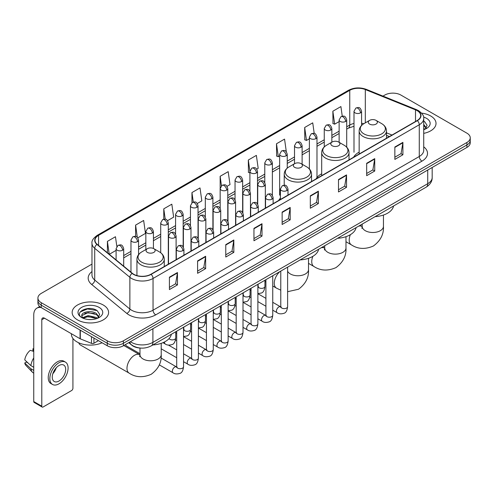 <?xml version="1.0" encoding="UTF-8"?>
<svg xmlns="http://www.w3.org/2000/svg" width="495" height="495" viewBox="0 0 495 495"><rect width="100%" height="100%" fill="white"/><g stroke="black" fill="none" stroke-linecap="round" stroke-linejoin="round"><path stroke-width="0.74" d="M280.405 198.179A20.116 11.614 0 0 0 278.673 200.481M321.688 173.77A20.116 11.614 0 0 0 316.144 178.85M359.153 152.138A20.116 11.614 0 0 0 353.609 157.218M389.318 136.601L386.484 135.457M140.444 348.059A11.385 6.571 180 0 1 131.911 345.275L128.75 342.67M91.977 264.113L41.258 293.393A11.385 6.571 0 0 0 37.923 298.04L37.923 303.002A11.385 6.571 0 0 0 41.258 307.649L107.279 345.764A11.385 6.571 0 0 0 123.385 345.764L466.915 147.43A11.385 6.571 0 0 0 470.25 142.783L470.25 140.302A11.385 6.571 0 0 1 466.915 144.948A11.385 6.571 0 0 0 470.25 140.302L470.25 137.827A11.385 6.571 0 0 0 466.915 133.174L400.894 95.059A11.385 6.571 0 0 0 384.788 95.059L382.969 96.104M37.923 298.04A11.385 6.571 0 0 0 41.258 302.692L107.279 340.808A11.385 6.571 0 0 0 123.385 340.808L123.385 343.289L466.915 144.948L123.385 343.289A11.385 6.571 0 0 1 107.279 343.289A11.385 6.571 0 0 0 123.385 343.289L123.385 345.764M41.258 302.692L41.258 305.168L107.279 343.289L41.258 305.168A11.385 6.571 0 0 1 37.923 300.521A11.385 6.571 0 0 0 41.258 305.168L41.258 307.649M430.681 115.978A18.216 10.519 0 0 0 421.585 113.126A18.216 10.519 0 0 1 430.681 115.978A18.216 10.519 0 0 1 436.021 123.416A18.216 10.519 0 0 0 430.681 115.978M103.257 305.013A18.216 10.519 0 0 0 83.401 302.736A18.216 10.519 0 0 0 72.152 312.45A18.216 10.519 0 0 0 77.492 319.888A18.216 10.519 0 0 0 97.348 322.171A18.216 10.519 0 0 0 108.591 312.45A18.216 10.519 0 0 0 103.257 305.013A18.216 10.519 0 0 0 83.401 302.736A18.216 10.519 0 0 0 72.152 312.45A18.216 10.519 0 0 0 77.492 319.888A18.216 10.519 0 0 0 97.348 322.171A18.216 10.519 0 0 0 108.591 312.45A18.216 10.519 0 0 0 103.257 305.013M417.13 110.633A12.146 7.01 180 0 1 420.688 115.589A12.146 7.01 180 0 1 417.13 120.545L150.895 274.255A12.146 7.01 180 0 1 132.357 273.32L97.206 244.338A12.146 7.01 180 0 1 95.009 240.316A12.146 7.01 180 0 1 98.567 235.36L349.755 90.338A12.146 7.01 180 0 1 365.31 89.552L415.509 109.847A12.146 7.01 180 0 1 417.13 110.633M417.347 110.503A12.449 7.19 0 0 0 415.682 109.698L365.483 89.409A12.449 7.19 0 0 0 349.544 90.214L98.357 235.236A12.449 7.19 0 0 0 96.958 244.437L132.109 273.419A12.449 7.19 0 0 0 151.111 274.379L417.347 120.669A12.449 7.19 0 0 0 417.347 110.503M169.414 277.169L169.414 289.569L177.464 284.916L177.464 272.522L169.414 277.169M169.414 287.366L175.614 283.784L177.433 272.931A3.038 1.751 -120 0 0 177.464 272.522M175.558 283.821L177.464 284.916M197.592 260.902L197.592 273.296L205.642 268.649L205.642 256.249L197.592 260.902M197.592 271.099L203.792 267.517L205.611 256.664A3.038 1.751 -120 0 0 205.642 256.249M203.742 267.548L205.642 268.649M225.776 244.629L225.776 257.029L233.826 252.376L233.826 239.982L225.776 244.629M225.776 254.826L231.976 251.25L233.795 240.391A3.038 1.751 -120 0 0 233.826 239.982M231.92 251.281L233.826 252.376M253.954 228.362L253.954 240.756L262.004 236.109L262.004 223.715L253.954 228.362M253.954 238.559L260.153 234.977L261.973 224.124A3.038 1.751 -120 0 0 262.004 223.715M260.098 235.007L262.004 236.109M394.855 147.015L394.855 159.409L402.905 154.762L402.905 142.362L394.855 147.015M394.855 157.212L401.055 153.629L402.874 142.777A3.038 1.751 -120 0 0 402.905 142.362M401 153.66L402.905 154.762M366.671 163.282L366.671 175.676L374.727 171.029L374.727 158.635L366.671 163.282M366.671 173.479L372.877 169.896L374.69 159.044A3.038 1.751 -120 0 0 374.727 158.635M372.822 169.927L374.727 171.029M338.493 179.549L338.493 191.949L346.543 187.302L346.543 174.902L338.493 179.549M338.493 189.746L344.693 186.169L346.512 175.317A3.038 1.751 -120 0 0 346.543 174.902M344.638 186.2L346.543 187.302M310.315 195.822L310.315 208.216L318.365 203.569L318.365 191.175L310.315 195.822M310.315 206.019L316.515 202.436L318.335 191.584A3.038 1.751 -120 0 0 318.365 191.175M316.46 202.467L318.365 203.569M282.131 212.089L282.131 224.489L290.188 219.836L290.188 207.442L282.131 212.089M282.131 222.286L288.338 218.71L290.15 207.857A3.038 1.751 -120 0 0 290.188 207.442M288.282 218.74L290.188 219.836M423.726 133.359A18.216 10.519 0 0 0 436.021 123.416A18.216 10.519 0 0 1 423.726 133.359M123.385 340.808L466.915 142.473A11.385 6.571 0 0 0 470.25 137.827M167.551 220.659L173.646 217.138L171.827 204.188L163.777 208.834L163.777 219.198M137.814 237.829L145.468 233.411L143.649 220.461L135.599 225.107L135.599 236.387M116.832 246.436L115.465 236.728L107.415 241.374L107.415 252.753M256.763 169.154L258.186 168.331L256.367 155.381L248.317 160.027L248.447 172.347M286.327 151.773L284.551 139.107L276.495 143.76L276.625 156.08M314.214 133.427L312.729 122.84L304.679 127.487L304.809 139.813M342.255 116.177L340.907 106.567L332.857 111.22L332.986 123.54M197.288 203.495L201.824 200.871L200.011 187.921L191.955 192.567L191.955 202.721M227.026 186.324L230.008 184.604L228.189 171.647L220.139 176.3L220.182 188.669M220.182 208.321L220.139 188.57M220.139 176.3L221.463 185.743M249.913 172.897L248.317 172.303M248.317 160.027L249.913 171.425A3.793 2.19 0 0 0 251.027 172.965A3.793 2.19 0 0 0 256.398 172.965A3.793 2.19 0 0 0 257.505 171.419C255.965 166.549 254.467 167.52 251.813 168.127A3.793 2.19 60 0 1 253.712 168.319A3.793 2.19 -120 0 1 256.398 172.965M276.495 143.76L278.314 156.711L279.65 155.937M278.314 156.711L276.495 156.03M304.679 127.487L306.498 140.438L309.387 138.767M306.498 140.438L304.679 139.763M332.857 111.22L334.676 124.171L339.125 121.603M334.676 124.171L332.857 123.49M191.955 192.567L193.291 202.078M163.777 208.834L165.231 219.198M135.599 225.107L137.301 237.266M109.284 254.3L116.102 250.365M107.415 241.374L109.222 254.244M423.726 128.378L424.871 129.275M423.726 129.362L424.048 129.579M423.726 124.443L426.331 127.939M423.726 125.427L426.133 128.199M423.726 129.684A12.375 7.147 0 0 0 426.548 128.465A12.375 7.147 0 0 0 426.548 118.361A12.375 7.147 0 0 0 423.584 117.098M425.162 129.158L427.098 125.353L424.648 121.652M423.726 121.195L424.481 121.541M369.598 124.097A4.554 2.63 0 0 0 376.039 124.097A4.554 2.63 0 0 0 376.039 120.378L381.695 123.639A12.554 7.246 0 0 1 381.695 133.891A12.554 7.246 0 0 1 363.943 133.891A12.554 7.246 0 0 1 363.943 123.639C360.855 125.476 359.259 127.914 359.153 130.958A13.662 7.889 0 0 0 363.157 136.533A13.662 7.889 0 0 0 378.05 138.247A13.662 7.889 0 0 0 386.484 130.958C386.385 127.914 384.788 125.476 381.695 123.639L376.039 120.378A4.554 2.63 0 0 0 369.598 120.378A4.554 2.63 0 0 0 369.598 124.097M375.086 216.649A20.877 12.053 0 0 0 393.575 205.976M332.133 145.728A4.554 2.63 0 0 0 338.574 145.728A4.554 2.63 0 0 0 338.574 142.009L344.229 145.27A12.554 7.246 0 0 1 344.229 155.523A12.554 7.246 0 0 1 326.477 155.523A12.554 7.246 0 0 1 326.477 145.27C323.39 147.108 321.793 149.546 321.688 152.59A13.662 7.889 0 0 0 325.691 158.165A13.662 7.889 0 0 0 340.585 159.879A13.662 7.889 0 0 0 349.018 152.59C348.919 149.546 347.323 147.108 344.229 145.27L338.574 142.009A4.554 2.63 0 0 0 332.133 142.009A4.554 2.63 0 0 0 332.133 145.728M337.621 238.281A20.877 12.053 0 0 0 356.103 227.607M294.667 167.36A4.554 2.63 0 0 0 301.108 167.36A4.554 2.63 0 0 0 301.108 163.641L306.764 166.902A12.554 7.246 0 0 1 306.764 177.154A12.554 7.246 0 0 1 289.012 177.154A12.554 7.246 0 0 1 289.012 166.902C285.918 168.739 284.322 171.177 284.223 174.221A13.662 7.889 0 0 0 288.226 179.796A13.662 7.889 0 0 0 303.113 181.504A13.662 7.889 0 0 0 311.553 174.221C311.448 171.177 309.851 168.739 306.764 166.902L301.108 163.641A4.554 2.63 0 0 0 294.667 163.641A4.554 2.63 0 0 0 294.667 167.36M300.156 259.912A20.877 12.053 0 0 0 318.638 249.239M78.711 342.788A10.63 6.138 120 0 0 80.499 345.052L129.183 373.162A10.63 6.138 -60 0 1 127.555 364.648A10.63 6.138 -60 0 1 134.498 355.28A10.63 6.138 -60 0 1 139.807 354.754L139.967 354.847M147.38 252.394A4.554 2.63 0 0 0 153.821 252.394A4.554 2.63 0 0 0 153.821 248.676L159.477 251.936A12.554 7.246 0 0 1 159.477 262.189A12.554 7.246 0 0 1 141.725 262.189A12.554 7.246 0 0 1 141.725 251.936C138.631 253.774 137.035 256.212 136.936 259.256A13.662 7.889 0 0 0 140.939 264.831A13.662 7.889 0 0 0 155.826 266.545A13.662 7.889 0 0 0 164.26 259.256C164.161 256.212 162.564 253.774 159.477 251.936L153.821 248.676A4.554 2.63 0 0 0 147.38 248.676A4.554 2.63 0 0 0 147.38 252.394M152.862 344.947A20.877 12.053 0 0 0 171.35 334.274M139.974 353.708L126.374 345.857A3.415 1.974 -60 0 1 125.947 345.436A3.415 1.974 -60 0 1 125.668 344.446M93.926 338.054L93.926 343.252L98.425 340.653M41.128 307.574A15.184 8.768 -120 0 0 36.89 308.137A15.184 8.768 -120 0 0 33.747 315.086L33.747 401.55L41.797 406.197L41.797 319.733A3.793 2.19 60 0 1 42.582 317.994A3.793 2.19 60 0 1 44.482 318.186L80.06 338.729L80.06 330.047M41.797 406.197A1.9 1.095 120 0 0 42.186 407.069L34.136 402.416A1.9 1.095 -60 0 1 33.747 401.55M42.186 407.069A1.9 1.095 120 0 0 43.139 406.97L71.589 390.549A1.9 1.095 120 0 0 72.926 388.222L72.926 338.456M93.926 343.252A1.9 1.095 180 0 1 91.501 343.369L80.314 338.846A1.9 1.095 180 0 1 80.06 338.729M58.973 381.032A9.492 5.476 120 0 0 65.173 372.673A9.492 5.476 120 0 0 63.719 365.069A9.492 5.476 120 0 0 58.973 365.539A9.492 5.476 120 0 0 52.773 373.898A9.492 5.476 120 0 0 54.227 381.503A9.492 5.476 120 0 0 58.973 381.032M52.841 373.682A9.492 5.476 120 0 0 56.244 367.779M33.747 349.043L32.942 348.802L32.942 350.707L33.747 351.172M65.427 362.111L63.818 361.183A12.907 7.45 120 0 0 57.364 361.82A12.907 7.45 120 0 0 48.931 373.193A12.907 7.45 120 0 0 50.911 383.532L52.52 384.46A12.907 7.45 120 0 0 58.973 383.823A12.907 7.45 120 0 0 67.4 372.45A12.907 7.45 120 0 0 65.427 362.111A12.907 7.45 120 0 0 58.973 362.748A12.907 7.45 120 0 0 50.54 374.121A12.907 7.45 120 0 0 52.52 384.46M33.747 357.916A12.524 7.233 120 0 0 30.894 365.632L24.75 359.884A9.869 5.699 120 0 1 30.257 350.349L33.747 351.407M33.747 367.278L30.894 365.632M28.073 362.996L26.402 362.031L24.75 362.983L30.894 368.732L33.747 370.378M30.894 368.732A12.524 7.233 120 0 0 32.441 372.234A12.524 7.233 120 0 0 33.388 372.976L33.747 373.187M33.747 348.573A9.869 5.699 120 0 0 32.942 348.802M24.75 362.983A9.869 5.699 120 0 0 25.919 365.44L32.441 372.234M71.398 333.723L71.398 334.144A18.977 10.958 0 0 0 76.954 341.89A18.977 10.958 0 0 0 102.088 342.769M88.314 319.498L91.179 319.578M82.628 317.679L88.153 315.575L96.438 317.512L97.441 318.316M83.135 318.211L88.153 316.559L96.618 318.619M82.715 318.062L81.83 315.983A8.576 4.95 0 0 0 83.216 318.279M98.901 316.979L96.438 313.576C91.29 309.734 80.697 312.104 81.83 315.983L81.799 315.606M81.848 316.107L82.09 315.47L88.153 312.623L96.438 314.56L98.709 317.233M97.738 318.192L99.674 314.387L97.224 310.693C88.543 304.456 73.112 312.673 82.022 317.716L82.461 317.988M99.124 307.401A12.375 7.147 0 0 0 81.625 307.401A12.375 7.147 0 0 0 81.625 317.505A12.375 7.147 0 0 0 99.124 317.505A12.375 7.147 0 0 0 99.124 307.401M80.215 311.937L87.479 308.954L97.057 310.582M84.75 313.385L87.479 312.889L94.316 313.477M84.75 317.32L87.479 316.825L94.316 317.413M130.414 341.705A15.184 8.768 0 0 0 131.435 342.354A15.184 8.768 0 0 0 152.906 342.354L427.729 183.688A15.184 8.768 0 0 0 432.178 177.488C432.29 181.257 430.285 184.48 426.158 187.166L151.334 345.832A7.592 4.381 60 0 0 152.906 342.354L152.906 328.723M427.729 170.051L427.729 183.688A7.592 4.381 60 0 1 426.158 187.166M129.801 342.064A7.592 5.08 129.5 0 0 131.125 344.532L128.818 342.627M466.915 147.43L466.915 142.473M107.279 345.764L107.279 340.808M423.726 146.823A18.977 10.958 180 0 1 421.963 161.141L155.727 314.851A3.793 2.19 60 0 1 153.042 310.204L419.277 156.494A15.184 8.768 0 0 0 423.726 150.294L423.726 118.565A15.184 8.768 180 0 1 419.277 124.759A3.793 2.19 -120 0 0 417.347 120.669M155.727 314.851A18.977 10.958 180 0 1 128.886 314.851A18.977 10.958 180 0 1 126.757 313.391L91.612 284.408A18.977 10.958 180 0 1 91.977 271.551M131.571 310.204A15.184 8.768 0 0 0 153.042 310.204L153.042 278.468A15.184 8.768 180 0 1 129.869 277.299L94.718 248.317A15.184 8.768 180 0 1 91.977 243.292L91.977 275.028A15.184 8.768 0 0 0 94.718 280.052L129.869 309.035A15.184 8.768 0 0 0 131.571 310.204M423.726 118.565C424.227 116.189 422.489 113.547 418.492 110.626L416.493 109.661A3.793 1.776 112 0 0 415.682 109.698M416.493 109.661L366.3 89.366C360.014 87.139 354.043 87.467 348.393 90.338A3.793 2.19 60 0 1 349.544 90.214M98.357 235.236A3.793 2.19 -120 0 0 97.206 235.354C93.27 238.188 91.525 240.836 91.977 243.292M96.958 244.437A3.793 2.537 129.5 0 0 94.718 248.317L94.718 280.052A3.793 2.537 -50.5 0 1 91.612 284.408M366.3 89.366A3.793 1.776 112 0 0 365.483 89.409M132.109 273.419A3.793 2.537 129.5 0 0 129.869 277.299L129.869 309.035A3.793 2.537 -50.5 0 1 126.757 313.391M151.111 274.379A3.793 2.19 60 0 1 153.042 278.468L419.277 124.759L419.277 156.494A3.793 2.19 60 0 0 421.963 161.141M98.567 235.36L98.567 245.458M415.509 109.847L415.509 121.485M365.31 89.552L365.31 122.853M392.003 135.055L386.484 132.821M363.782 123.738A12.146 7.01 0 0 0 361.585 123.249M353.993 123.459A12.146 7.01 0 0 0 349.755 125.043L346.717 126.8M349.755 90.338L349.755 125.043A6.831 3.941 60 0 1 348.344 128.174L346.717 129.108M339.125 131.181L331.848 135.383M324.256 139.769L316.979 143.971M309.387 148.351L302.111 152.553M294.519 156.934L287.242 161.135M279.65 165.522L272.374 169.723M264.782 174.104L257.505 178.305M249.913 182.686L242.637 186.887M235.045 191.274L227.768 195.476M220.182 199.856L212.899 204.058M205.314 208.438L198.031 212.64M190.445 217.027L183.162 221.228M175.577 225.609L168.294 229.81M160.708 234.191L153.425 238.392M145.839 242.779L138.557 246.98M130.971 251.361L123.694 255.562M282.131 212.485L290.15 207.857M310.315 196.212L318.335 191.584M338.493 179.945L346.512 175.317M366.671 163.672L374.69 159.044M394.855 147.405L402.874 142.777M253.954 228.752L261.973 224.124M225.776 245.025L233.795 240.391M197.592 261.292L205.611 256.664M169.414 277.565L177.433 272.931M383.446 215.04L383.446 226.363A10.63 6.138 180 0 1 380.333 230.701A10.63 6.138 180 0 1 365.304 230.701A10.63 6.138 180 0 1 362.192 226.363L361.907 228.399M358.59 226.178A10.63 6.138 -60 0 1 362.031 226.456L362.192 226.549M383.446 226.363C383.903 234.166 380.562 240.706 373.416 245.99C365.273 249.536 357.935 249.164 351.4 244.864A10.63 6.138 -60 0 1 350.373 234.673M345.98 236.672L345.98 247.995A10.63 6.138 180 0 1 342.868 252.332A10.63 6.138 180 0 1 327.839 252.332A10.63 6.138 180 0 1 324.726 247.995L324.442 250.031M321.119 247.809A10.63 6.138 -60 0 1 324.565 248.088L324.726 248.181M345.98 247.995C346.438 255.797 343.097 262.338 335.95 267.622C327.808 271.167 320.469 270.796 313.935 266.496A10.63 6.138 -60 0 1 312.908 256.305M308.515 258.303L308.515 269.627A10.63 6.138 180 0 1 305.403 273.964A10.63 6.138 180 0 1 290.373 273.964A10.63 6.138 180 0 1 287.614 271.198M280.783 290.181L276.47 288.127A10.63 6.138 -60 0 1 274.533 280.82A10.63 6.138 -60 0 1 279.91 271.6M161.228 343.344L161.228 354.661A10.63 6.138 180 0 1 158.115 358.999A10.63 6.138 180 0 1 143.086 358.999A10.63 6.138 180 0 1 139.974 354.661L139.683 356.697M286.883 190.569A3.793 2.19 0 0 0 287.997 189.016C286.457 184.152 284.959 185.118 282.305 185.73A3.793 2.19 60 0 1 284.198 185.922A3.793 2.19 -120 0 1 286.883 190.569A3.793 2.19 0 0 1 281.519 190.569A3.793 2.19 0 0 1 280.405 189.016L282.305 185.73M272.745 310.186L277.126 312.716A3.415 1.974 -60 0 1 276.6 309.975A3.415 1.974 -60 0 1 278.834 306.968A3.415 1.974 -60 0 1 278.982 306.888A3.415 1.974 -60 0 1 280.541 306.801L272.745 302.303M280.981 307.141L280.671 307.395L280.783 306.659A3.415 1.974 -0 0 0 281.785 308.051A3.415 1.974 -0 0 0 286.457 308.137A3.415 1.974 -0 0 0 287.614 306.659C287.149 310.625 285.918 312.84 283.932 313.304C281.073 314.17 278.809 313.978 277.126 312.716M272.015 199.151A3.793 2.19 0 0 0 273.129 197.604C271.588 192.734 270.091 193.706 267.436 194.318A3.793 2.19 60 0 1 269.329 194.504A3.793 2.19 -120 0 1 272.015 199.151A3.793 2.19 0 0 1 266.65 199.151A3.793 2.19 0 0 1 265.537 197.604L267.436 194.318M257.876 318.774L262.257 321.298A3.415 1.974 -60 0 1 261.731 318.563A3.415 1.974 -60 0 1 263.965 315.55A3.415 1.974 -60 0 1 264.113 315.47A3.415 1.974 -60 0 1 265.673 315.383L257.876 310.885M266.112 315.73L265.809 315.977L265.914 315.241A3.415 1.974 -0 0 0 266.916 316.639A3.415 1.974 -0 0 0 271.588 316.72A3.415 1.974 -0 0 0 272.745 315.241C272.281 319.207 271.05 321.422 269.063 321.886C266.205 322.759 263.94 322.561 262.257 321.298M257.146 207.739A3.793 2.19 0 0 0 258.26 206.186C256.719 201.317 255.222 202.288 252.568 202.901A3.793 2.19 60 0 1 254.461 203.086A3.793 2.19 -120 0 1 257.146 207.739A3.793 2.19 0 0 1 251.782 207.739A3.793 2.19 0 0 1 250.668 206.186L252.568 202.901M243.008 327.356L247.389 329.887A3.415 1.974 -60 0 1 246.863 327.146A3.415 1.974 -60 0 1 249.096 324.138A3.415 1.974 -60 0 1 249.245 324.052A3.415 1.974 -60 0 1 250.804 323.965L243.008 319.467M251.243 324.312L250.94 324.565L251.045 323.829A3.415 1.974 -0 0 0 252.048 325.221A3.415 1.974 -0 0 0 256.719 325.308A3.415 1.974 -0 0 0 257.876 323.829C257.412 327.795 256.181 330.01 254.195 330.474C251.336 331.341 249.072 331.143 247.389 329.887M242.278 216.321A3.793 2.19 0 0 0 243.392 214.774C241.851 209.905 240.353 210.87 237.699 211.483A3.793 2.19 60 0 1 239.592 211.674A3.793 2.19 -120 0 1 242.278 216.321A3.793 2.19 0 0 1 236.913 216.321A3.793 2.19 0 0 1 235.799 214.774L237.699 211.483M228.139 335.944L232.52 338.469A3.415 1.974 -60 0 1 231.994 335.734A3.415 1.974 -60 0 1 234.228 332.72A3.415 1.974 -60 0 1 234.376 332.64A3.415 1.974 -60 0 1 235.936 332.553L228.139 328.055M236.375 332.894L236.072 333.147L236.177 332.411A3.415 1.974 -0 0 0 237.179 333.803A3.415 1.974 -0 0 0 241.851 333.89A3.415 1.974 -0 0 0 243.008 332.411C242.544 336.377 241.312 338.592 239.326 339.056C236.468 339.923 234.203 339.731 232.52 338.469M227.409 224.903A3.793 2.19 0 0 0 228.523 223.356C226.982 218.487 225.485 219.458 222.83 220.071A3.793 2.19 60 0 1 224.724 220.256A3.793 2.19 -120 0 1 227.409 224.903A3.793 2.19 0 0 1 222.045 224.903A3.793 2.19 0 0 1 220.931 223.356L222.83 220.071M213.271 344.526L217.651 347.051A3.415 1.974 -60 0 1 217.126 344.316A3.415 1.974 -60 0 1 219.359 341.303A3.415 1.974 -60 0 1 219.508 341.222A3.415 1.974 -60 0 1 221.067 341.135L213.271 336.637M221.506 341.482L221.203 341.729L221.308 340.993A3.415 1.974 -0 0 0 222.311 342.392A3.415 1.974 -0 0 0 226.982 342.472A3.415 1.974 -0 0 0 228.139 340.993C227.675 344.959 226.444 347.174 224.458 347.645C221.599 348.511 219.335 348.313 217.651 347.051M212.541 233.492A3.793 2.19 0 0 0 213.654 231.938C212.114 227.069 210.616 228.04 207.962 228.653A3.793 2.19 60 0 1 209.855 228.838A3.793 2.19 -120 0 1 212.541 233.492A3.793 2.19 0 0 1 207.176 233.492A3.793 2.19 0 0 1 206.062 231.938L207.962 228.653M198.402 353.108L202.783 355.639A3.415 1.974 -60 0 1 202.257 352.898A3.415 1.974 -60 0 1 204.491 349.891A3.415 1.974 -60 0 1 204.639 349.804A3.415 1.974 -60 0 1 206.198 349.718L198.402 345.219M206.638 350.064L206.335 350.318L206.44 349.581A3.415 1.974 -0 0 0 207.442 350.974A3.415 1.974 -0 0 0 212.114 351.06A3.415 1.974 -0 0 0 213.271 349.581C212.807 353.548 211.575 355.763 209.589 356.227C206.737 357.093 204.466 356.895 202.783 355.639M197.672 242.074A3.793 2.19 0 0 0 198.786 240.527C197.245 235.657 195.748 236.622 193.093 237.235A3.793 2.19 60 0 1 194.987 237.427A3.793 2.19 -120 0 1 197.672 242.074A3.793 2.19 0 0 1 192.308 242.074A3.793 2.19 0 0 1 191.194 240.527L193.093 237.235M183.54 361.696L187.914 364.221A3.415 1.974 -60 0 1 187.388 361.486A3.415 1.974 -60 0 1 189.622 358.473A3.415 1.974 -60 0 1 189.771 358.392A3.415 1.974 -60 0 1 191.33 358.306L183.54 353.807M191.769 358.646L191.466 358.9L191.571 358.163A3.415 1.974 -0 0 0 192.574 359.556A3.415 1.974 -0 0 0 197.251 359.642A3.415 1.974 -0 0 0 198.402 358.163C197.938 362.13 196.707 364.345 194.721 364.809C191.868 365.681 189.597 365.483 187.914 364.221M182.804 250.656A3.793 2.19 0 0 0 183.917 249.109C182.377 244.239 180.879 245.211 178.225 245.823A3.793 2.19 60 0 1 180.118 246.009A3.793 2.19 -120 0 1 182.804 250.656A3.793 2.19 0 0 1 177.439 250.656A3.793 2.19 0 0 1 176.325 249.109L178.225 245.823M159.31 364.871L173.046 372.803A3.415 1.974 -60 0 1 172.52 370.068A3.415 1.974 -60 0 1 174.754 367.055A3.415 1.974 -60 0 1 174.902 366.974A3.415 1.974 -60 0 1 176.461 366.888L161.048 357.99M176.901 367.234L176.597 367.488L176.703 366.746A3.415 1.974 -0 0 0 177.705 368.144A3.415 1.974 -0 0 0 182.383 368.224A3.415 1.974 -0 0 0 183.54 366.746C183.07 370.712 181.838 372.927 179.852 373.397C177 374.263 174.729 374.065 173.046 372.803M264.206 186.058A3.793 2.19 0 0 0 265.32 184.511C263.779 179.642 262.282 180.613 259.621 181.22A3.793 2.19 60 0 1 261.521 181.411A3.793 2.19 -120 0 1 264.206 186.058A3.793 2.19 0 0 1 258.836 186.058A3.793 2.19 0 0 1 257.728 184.511L259.621 181.22M258.303 286.89L257.994 287.143L258.105 286.407A3.415 1.974 -0 0 0 259.108 287.799A3.415 1.974 -0 0 0 263.779 287.886A3.415 1.974 -0 0 0 264.936 286.407C264.466 290.373 263.241 292.588 261.255 293.052L257.876 293.622M249.338 194.646A3.793 2.19 0 0 0 250.451 193.093C248.911 188.224 247.413 189.195 244.753 189.808A3.793 2.19 60 0 1 246.652 189.993A3.793 2.19 -120 0 1 249.338 194.646A3.793 2.19 0 0 1 243.967 194.646A3.793 2.19 0 0 1 242.859 193.093L244.753 189.808M243.435 295.478L243.125 295.725L243.237 294.989A3.415 1.974 -0 0 0 244.239 296.387A3.415 1.974 -0 0 0 248.911 296.468A3.415 1.974 -0 0 0 250.068 294.989C249.604 298.955 248.372 301.17 246.386 301.634L243.008 302.204M234.469 203.228A3.793 2.19 0 0 0 235.583 201.675C234.042 196.812 232.545 197.777 229.884 198.39A3.793 2.19 60 0 1 231.784 198.582A3.793 2.19 -120 0 1 234.469 203.228A3.793 2.19 0 0 1 229.098 203.228A3.793 2.19 0 0 1 227.991 201.675L229.884 198.39M228.566 304.06L228.257 304.314L228.368 303.577A3.415 1.974 -0 0 0 229.371 304.969A3.415 1.974 -0 0 0 234.042 305.056A3.415 1.974 -0 0 0 235.199 303.577C234.735 307.544 233.504 309.759 231.518 310.223L228.139 310.786M219.601 211.81A3.793 2.19 0 0 0 220.714 210.264C219.174 205.394 217.676 206.365 215.016 206.978A3.793 2.19 60 0 1 216.915 207.164A3.793 2.19 -120 0 1 219.601 211.81A3.793 2.19 0 0 1 214.23 211.81A3.793 2.19 0 0 1 213.122 210.264L215.016 206.978M213.698 312.642L213.388 312.896L213.5 312.159A3.415 1.974 -0 0 0 214.502 313.552A3.415 1.974 -0 0 0 219.174 313.638A3.415 1.974 -0 0 0 220.331 312.159C219.867 316.126 218.635 318.341 216.649 318.805L213.271 319.374M204.732 220.399A3.793 2.19 0 0 0 205.846 218.846C204.305 213.976 202.808 214.948 200.147 215.56A3.793 2.19 60 0 1 202.047 215.746A3.793 2.19 -120 0 1 204.732 220.399A3.793 2.19 0 0 1 199.361 220.399A3.793 2.19 0 0 1 198.254 218.846L200.147 215.56M198.829 321.23L198.52 321.478L198.631 320.741A3.415 1.974 -0 0 0 199.633 322.14A3.415 1.974 -0 0 0 204.305 322.22A3.415 1.974 -0 0 0 205.462 320.741C204.998 324.708 203.767 326.923 201.781 327.387L198.402 327.956M189.863 228.981A3.793 2.19 0 0 0 190.977 227.428C189.437 222.564 187.939 223.53 185.285 224.142A3.793 2.19 60 0 1 187.178 224.334A3.793 2.19 -120 0 1 189.863 228.981A3.793 2.19 0 0 1 184.493 228.981A3.793 2.19 0 0 1 183.385 227.428L185.285 224.142M183.961 329.812L183.651 330.066L183.763 329.33A3.415 1.974 -0 0 0 184.765 330.722A3.415 1.974 -0 0 0 189.437 330.808A3.415 1.974 -0 0 0 190.594 329.33C190.129 333.296 188.898 335.511 186.912 335.975L183.54 336.538M174.995 237.563A3.793 2.19 0 0 0 176.109 236.016C174.568 231.146 173.071 232.118 170.416 232.73A3.793 2.19 60 0 1 172.31 232.916A3.793 2.19 -120 0 1 174.995 237.563A3.793 2.19 0 0 1 169.624 237.563A3.793 2.19 0 0 1 168.517 236.016L170.416 232.73M169.086 338.561A3.415 1.974 -0 0 0 169.896 339.304A3.415 1.974 -0 0 0 174.568 339.391A3.415 1.974 -0 0 0 175.725 337.912C175.261 341.878 174.03 344.093 172.043 344.557C169.185 345.423 166.92 345.232 165.237 343.969A3.415 1.974 -60 0 1 164.526 342.404A3.415 1.974 -60 0 1 164.563 341.927M360.471 112.879A3.793 2.19 0 0 0 361.585 111.325C360.044 106.456 358.547 107.427 355.893 108.04A3.793 2.19 60 0 1 357.792 108.226A3.793 2.19 -120 0 1 360.471 112.879A3.793 2.19 0 0 1 355.107 112.879A3.793 2.19 0 0 1 353.993 111.325L355.893 108.04M345.603 121.461A3.793 2.19 0 0 0 346.717 119.914C345.176 115.044 343.679 116.009 341.024 116.622A3.793 2.19 60 0 1 342.924 116.814A3.793 2.19 -120 0 1 345.603 121.461A3.793 2.19 0 0 1 340.238 121.461A3.793 2.19 0 0 1 339.125 119.914L341.024 116.622M330.74 130.043A3.793 2.19 0 0 0 331.848 128.496C330.307 123.626 328.81 124.598 326.156 125.21A3.793 2.19 60 0 1 328.055 125.396A3.793 2.19 -120 0 1 330.74 130.043A3.793 2.19 0 0 1 325.37 130.043A3.793 2.19 0 0 1 324.256 128.496L326.156 125.21M315.872 138.631A3.793 2.19 0 0 0 316.979 137.078C315.439 132.208 313.941 133.18 311.287 133.792A3.793 2.19 60 0 1 313.187 133.978A3.793 2.19 -120 0 1 315.872 138.631A3.793 2.19 0 0 1 310.501 138.631A3.793 2.19 0 0 1 309.387 137.078L311.287 133.792M301.003 147.213A3.793 2.19 0 0 0 302.111 145.666C300.57 140.797 299.073 141.762 296.418 142.374A3.793 2.19 60 0 1 298.318 142.566A3.793 2.19 -120 0 1 301.003 147.213A3.793 2.19 0 0 1 295.633 147.213A3.793 2.19 0 0 1 294.519 145.666L296.418 142.374M286.135 155.795A3.793 2.19 0 0 0 287.242 154.248C285.702 149.379 284.204 150.35 281.55 150.963A3.793 2.19 60 0 1 283.449 151.148A3.793 2.19 -120 0 1 286.135 155.795A3.793 2.19 0 0 1 280.764 155.795A3.793 2.19 0 0 1 279.65 154.248L281.55 150.963M271.266 164.383A3.793 2.19 0 0 0 272.374 162.83C270.833 157.961 269.336 158.932 266.681 159.545A3.793 2.19 60 0 1 268.581 159.73A3.793 2.19 -120 0 1 271.266 164.383A3.793 2.19 0 0 1 265.895 164.383A3.793 2.19 0 0 1 264.782 162.83L266.681 159.545M241.529 181.547A3.793 2.19 0 0 0 242.637 180.001C241.096 175.131 239.599 176.102 236.944 176.715A3.793 2.19 60 0 1 238.844 176.901A3.793 2.19 -120 0 1 241.529 181.547A3.793 2.19 0 0 1 236.158 181.547A3.793 2.19 0 0 1 235.045 180.001L236.944 176.715M226.661 190.136A3.793 2.19 0 0 0 227.768 188.583C226.227 183.719 224.73 184.685 222.076 185.297A3.793 2.19 60 0 1 223.975 185.483A3.793 2.19 -120 0 1 226.661 190.136A3.793 2.19 0 0 1 221.29 190.136A3.793 2.19 0 0 1 220.182 188.583L222.076 185.297M211.792 198.718A3.793 2.19 0 0 0 212.899 197.171C211.359 192.301 209.861 193.273 207.207 193.879A3.793 2.19 60 0 1 209.107 194.071A3.793 2.19 -120 0 1 211.792 198.718A3.793 2.19 0 0 1 206.421 198.718A3.793 2.19 0 0 1 205.314 197.171L207.207 193.879M196.923 207.3A3.793 2.19 0 0 0 198.031 205.753C196.49 200.883 194.993 201.855 192.338 202.467A3.793 2.19 60 0 1 194.238 202.653A3.793 2.19 -120 0 1 196.923 207.3A3.793 2.19 0 0 1 191.553 207.3A3.793 2.19 0 0 1 190.445 205.753L192.338 202.467M182.055 215.888A3.793 2.19 0 0 0 183.162 214.335C181.622 209.472 180.131 210.437 177.47 211.049A3.793 2.19 60 0 1 179.369 211.241A3.793 2.19 -120 0 1 182.055 215.888A3.793 2.19 0 0 1 176.684 215.888A3.793 2.19 0 0 1 175.577 214.335L177.47 211.049M167.186 224.47A3.793 2.19 0 0 0 168.294 222.923C166.759 218.054 165.262 219.025 162.601 219.631A3.793 2.19 60 0 1 164.501 219.823A3.793 2.19 -120 0 1 167.186 224.47A3.793 2.19 0 0 1 161.815 224.47A3.793 2.19 0 0 1 160.708 222.923L162.601 219.631M152.318 233.052A3.793 2.19 0 0 0 153.425 231.505C151.891 226.636 150.393 227.607 147.733 228.22A3.793 2.19 60 0 1 149.632 228.405A3.793 2.19 -120 0 1 152.318 233.052A3.793 2.19 0 0 1 146.947 233.052A3.793 2.19 0 0 1 145.839 231.505L147.733 228.22M137.449 241.64A3.793 2.19 0 0 0 138.557 240.087C137.022 235.224 135.525 236.189 132.864 236.802A3.793 2.19 60 0 1 134.764 236.994A3.793 2.19 -120 0 1 137.449 241.64A3.793 2.19 0 0 1 132.078 241.64A3.793 2.19 0 0 1 130.971 240.087L132.864 236.802M122.581 250.222A3.793 2.19 0 0 0 123.694 248.676C122.154 243.806 120.656 244.778 117.996 245.39A3.793 2.19 60 0 1 119.895 245.576A3.793 2.19 -120 0 1 122.581 250.222A3.793 2.19 0 0 1 117.21 250.222A3.793 2.19 0 0 1 116.102 248.676L117.996 245.39M41.797 319.733L44.482 318.186M80.314 330.196L80.314 338.846M91.501 343.369L91.501 336.656M151.334 345.832C145.227 348.901 139.12 348.901 133.007 345.832L131.125 344.532M432.178 177.488L432.178 167.483M348.393 90.338L97.206 235.354M353.993 126.25L348.344 128.174M339.125 133.495L331.848 137.697M324.256 142.077L316.979 146.279M309.387 150.659L302.111 154.861M294.519 159.248L287.242 163.449M279.65 167.83L272.374 172.031M264.782 176.412L257.505 180.613M249.913 185L242.637 189.201M235.045 193.582L227.768 197.783M220.182 202.164L212.899 206.372M205.314 210.752L198.031 214.954M190.445 219.335L183.162 223.536M175.577 227.923L168.294 232.124M160.708 236.505L153.425 240.706M145.839 245.087L138.557 249.288M130.971 253.675L123.694 257.876M389.404 136.552L386.484 135.376M351.4 244.864L345.98 241.733M386.484 138.241L386.484 130.958M359.153 154.019L359.153 130.958M369.598 120.378L363.943 123.639M362.031 226.456L360.069 225.324M362.192 224.093L362.192 226.363M313.935 266.496L308.515 263.365M349.018 159.873L349.018 152.59M321.688 175.651L321.688 152.59M332.133 142.009L326.477 145.27M324.565 248.088L322.598 246.956M324.726 245.724L324.726 247.995M308.515 269.627C308.973 277.429 305.632 283.969 298.485 289.253L287.614 291.697M276.47 288.127L272.745 285.974M265.914 282.032L264.936 281.469M311.553 181.504L311.553 174.221M284.223 185.223L284.223 174.221M294.667 163.641L289.012 166.902M161.228 354.661C161.686 362.464 158.344 369.01 151.198 374.288C143.055 377.84 135.717 377.462 129.183 373.162M164.26 266.539L164.26 259.256M136.936 275.585L136.936 259.256M147.38 248.676L141.725 251.936M139.807 354.754L123.812 345.516M139.974 348.035L139.974 354.661M281.234 307.073L280.541 306.801M287.614 267.151L287.614 306.659M287.997 195.104L287.997 189.016M265.914 306.244L257.876 301.603M251.045 297.662L249.864 296.975M280.783 271.093L280.783 306.659M280.405 199.485L280.405 189.016M265.914 298.355L257.876 293.714M266.366 315.655L265.673 315.383M272.745 275.734L272.745 315.241M273.129 203.686L273.129 197.604M251.045 314.826L243.008 310.186M236.177 306.244L234.995 305.563M265.914 279.681L265.914 315.241M265.537 208.067L265.537 197.604M251.045 306.937L243.008 302.303M251.497 324.244L250.804 323.965M257.876 284.322L257.876 323.829M258.26 212.268L258.26 206.186M236.177 323.414L228.139 318.774M221.308 314.826L220.126 314.146M251.045 288.263L251.045 323.829M250.668 216.655L250.668 206.186M236.177 315.525L228.139 310.885M236.629 332.826L235.936 332.553M243.008 292.904L243.008 332.411M243.392 220.857L243.392 214.774M221.308 331.996L213.271 327.356M206.44 323.414L205.258 322.728M236.177 296.845L236.177 332.411M235.799 225.237L235.799 214.774M221.308 324.107L213.271 319.467M221.76 341.408L221.067 341.135M228.139 301.486L228.139 340.993M228.523 229.439L228.523 223.356M206.44 340.579L198.402 335.944M191.571 331.996L190.389 331.316M221.308 305.434L221.308 340.993M220.931 233.819L220.931 223.356M206.44 332.689L198.402 328.055M206.891 349.996L206.198 349.718M213.271 310.074L213.271 349.581M213.654 238.021L213.654 231.938M191.571 349.167L183.54 344.526M176.703 340.579L175.521 339.898M206.44 314.016L206.44 349.581M206.062 242.408L206.062 231.938M191.571 341.278L183.54 336.637M192.023 358.578L191.33 358.306M198.402 318.656L198.402 358.163M198.786 246.609L198.786 240.527M176.703 357.749L161.228 348.814M191.571 322.604L191.571 358.163M191.194 250.99L191.194 240.527M176.703 349.86L168.461 345.102M177.154 367.16L176.461 366.888M183.54 327.238L183.54 366.746M183.917 255.191L183.917 249.109M176.703 331.186L176.703 366.746M176.325 259.572L176.325 249.109M125.421 344.594L125.947 345.436M258.557 286.822L257.864 286.549M264.936 280.244L264.936 286.407M265.32 208.197L265.32 184.511M258.105 284.192L258.105 286.407M251.045 290.503L250.068 289.934M257.728 204.249L257.728 184.511M243.689 295.404L242.996 295.131M250.068 288.826L250.068 294.989M250.451 216.779L250.451 193.093M243.237 292.774L243.237 294.989M236.177 299.085L235.199 298.522M242.859 212.831L242.859 193.093M228.82 303.992L228.127 303.713M235.199 297.415L235.199 303.577M235.583 225.361L235.583 201.675M228.368 301.356L228.368 303.577M221.308 307.667L220.331 307.104M227.991 221.42L227.991 201.675M213.951 312.574L213.258 312.302M220.331 305.997L220.331 312.159M220.714 233.949L220.714 210.264M213.5 309.944L213.5 312.159M206.44 316.256L205.462 315.686M213.122 230.002L213.122 210.264M199.083 321.156L198.39 320.884M205.462 314.579L205.462 320.741M205.846 242.531L205.846 218.846M198.631 318.526L198.631 320.741M191.571 324.838L190.594 324.275M198.254 238.584L198.254 218.846M184.214 329.744L183.521 329.466M190.594 323.167L190.594 329.33M190.977 251.113L190.977 227.428M183.763 327.108L183.763 329.33M176.703 333.42L175.725 332.857M183.385 247.172L183.385 227.428M175.725 331.749L175.725 337.912M176.109 259.702L176.109 236.016M165.237 343.969L162.985 342.67M168.517 264.083L168.517 236.016M361.585 125.427L361.585 111.325M353.993 152.237L353.993 111.325M346.717 147.194L346.717 119.914M339.125 142.325L339.125 119.914M331.848 142.17L331.848 128.496M324.256 146.922L324.256 128.496M316.979 177.563L316.979 137.078M309.387 168.968L309.387 137.078M302.111 164.216L302.111 145.666M294.519 163.721L294.519 145.666M287.242 168.145L287.242 154.248M279.65 195.154L279.65 154.248M272.374 195.333L272.374 162.83M264.782 182.568L264.782 162.83M257.505 203.921L257.505 171.419M249.913 191.157L249.913 171.419L251.813 168.127M242.637 212.504L242.637 180.001M235.045 199.739L235.045 180.001M227.768 221.086L227.768 188.583M212.899 229.674L212.899 197.171M205.314 216.909L205.314 197.171M198.031 238.256L198.031 205.753M190.445 225.491L190.445 205.753M183.162 246.838L183.162 214.335M175.577 234.073L175.577 214.335M168.294 263.829L168.294 222.923M160.708 252.753L160.708 222.923M153.425 248.471L153.425 231.505M145.839 249.567L145.839 231.505M138.557 254.647L138.557 240.087M130.971 272.176L130.971 240.087M123.694 266.174L123.694 248.676M116.102 259.918L116.102 248.676M36.89 308.137L39.693 306.516"/></g></svg>

